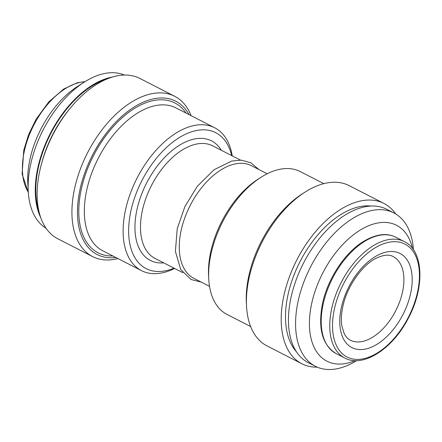 <?xml version="1.0" encoding="UTF-8"?>
<svg xmlns="http://www.w3.org/2000/svg" width="442" height="442" viewBox="0 0 442 442"><rect width="100%" height="100%" fill="white"/><g stroke="black" fill="none" stroke-linecap="round" stroke-linejoin="round"><path stroke-width="0.66" d="M124.506 75.063A86.14 49.532 117.1 0 0 84.107 82.218L77.328 86.566A76.35 43.902 117.1 0 0 30.067 158.822A76.35 43.902 117.1 0 0 27.807 183.253L28.244 191.298A86.14 49.532 117.1 0 0 46.045 228.26M84.107 82.218A86.14 49.532 117.1 0 0 30.791 163.733A86.14 49.532 117.1 0 0 28.244 191.298M112.793 76.947A86.14 49.532 117.1 0 0 37.918 167.385A86.14 49.532 117.1 0 0 40.73 217.652M191.121 115.688A90.052 51.78 117.1 0 0 174.684 96.273L139.899 78.455A90.052 51.78 117.1 0 0 39.918 170.225A90.052 51.78 117.1 0 0 57.797 238.768L92.582 256.581A90.052 51.78 117.1 0 0 117.942 258.57M174.684 96.273A90.052 51.78 117.1 0 0 74.704 188.043A90.052 51.78 117.1 0 0 92.582 256.581M189.071 114.638A86.14 49.532 117.1 0 0 131.473 108.776A86.14 49.532 117.1 0 0 80.118 188.999A86.14 49.532 117.1 0 0 115.898 257.52M232.238 155.882A80.267 46.156 117.1 0 0 214.702 127.766A80.267 46.156 117.1 0 0 125.589 209.558A80.267 46.156 117.1 0 0 141.523 270.648A80.267 46.156 117.1 0 0 174.59 268.449M231.685 155.601A76.35 43.902 117.1 0 0 182.364 135.821A76.35 43.902 117.1 0 0 130.998 210.514A76.35 43.902 117.1 0 0 174.037 268.161M267.172 173.772L251.415 165.706A63.234 36.36 117.1 0 0 181.209 230.144A63.234 36.36 117.1 0 0 193.767 278.267L209.525 286.339M323.82 183.651L300.24 171.573A80.267 46.156 117.1 0 0 260.808 177.402L258.095 179.143A76.35 43.902 117.1 0 0 210.834 251.399A76.35 43.902 117.1 0 0 208.574 275.83L208.751 279.051A80.267 46.156 117.1 0 0 227.061 314.455L250.642 326.533M260.808 177.402A80.267 46.156 117.1 0 0 211.121 253.365A80.267 46.156 117.1 0 0 208.751 279.051M395.717 213.961A90.052 51.78 117.1 0 0 383.965 203.453L349.18 185.64A90.052 51.78 117.1 0 0 304.936 192.182L302.223 193.922A86.14 49.532 117.1 0 0 248.907 275.443A86.14 49.532 117.1 0 0 246.36 303.008L246.531 306.223A90.052 51.78 117.1 0 0 267.078 345.948L301.864 363.76A90.052 51.78 117.1 0 0 317.257 367.158M304.936 192.182A90.052 51.78 117.1 0 0 249.2 277.41A90.052 51.78 117.1 0 0 246.531 306.223M383.965 203.453A90.052 51.78 117.1 0 0 283.979 295.223A90.052 51.78 117.1 0 0 301.864 363.76M371.042 206.055A83.792 48.178 117.1 0 0 288.079 294.416A83.792 48.178 117.1 0 0 296.422 351.755M413.447 249.769A86.14 49.532 117.1 0 0 393.866 212.928L386.739 209.276A86.14 49.532 117.1 0 0 291.107 297.057A86.14 49.532 117.1 0 0 308.207 362.611L315.339 366.263A86.14 49.532 117.1 0 0 356.677 360.617M393.866 212.928A86.14 49.532 117.1 0 0 298.234 300.704A86.14 49.532 117.1 0 0 315.339 366.263M412.53 248.503A76.35 43.902 117.1 0 0 363.285 228.315A76.35 43.902 117.1 0 0 311.77 303.096A76.35 43.902 117.1 0 0 355.114 360.611M84.803 81.776A65.388 37.598 117.1 0 0 24.409 150.838A65.388 37.598 117.1 0 0 28.288 192.115M106.837 79.074A85.356 49.079 117.1 0 0 38.432 167.286A85.356 49.079 117.1 0 0 38.973 211.58M69.272 109.395A83.792 48.178 117.1 0 0 41.625 163.374M186.06 113.097A84.179 48.405 117.1 0 0 129.716 111.66A84.179 48.405 117.1 0 0 81.394 188.745A84.179 48.405 117.1 0 0 112.881 255.979M214.702 127.766L175.922 107.903A80.267 46.156 117.1 0 0 86.809 189.701A80.267 46.156 117.1 0 0 102.748 250.791L141.523 270.648M221.354 150.308A67.151 38.609 117.1 0 0 176.408 147.236A67.151 38.609 117.1 0 0 137.02 209.326A67.151 38.609 117.1 0 0 163.7 262.868M240.492 160.109L212.641 145.843A63.234 36.36 117.1 0 0 142.435 210.282A63.234 36.36 117.1 0 0 154.987 258.41L182.844 272.675M323.218 303.869A65.388 37.598 117.1 0 0 336.202 353.633C322.212 345.025 317.671 328.213 322.588 303.195C327.732 279.068 344.241 253.675 362.363 242.161C375.368 234.127 386.518 232.481 395.817 237.238A65.388 37.598 117.1 0 0 323.218 303.869M331.771 308.251A65.388 37.598 117.1 0 0 344.754 358.014C362.899 368.125 392.673 348.987 408.242 318.345C425.033 287.433 423.646 250.603 404.369 241.619A65.388 37.598 117.1 0 0 331.771 308.251M334.478 308.726A63.433 36.471 117.1 0 0 385.551 346.931A63.433 36.471 117.1 0 0 407.933 245.984A63.433 36.471 117.1 0 0 334.478 308.726M341.395 307.367A52.858 30.393 117.1 0 0 383.954 339.196A52.858 30.393 117.1 0 0 402.607 255.078A52.858 30.393 117.1 0 0 341.395 307.367M350.291 340.174A46.985 27.017 117.1 0 0 395.756 310.671A46.985 27.017 117.1 0 0 393.126 256.537C389.22 254.305 383.761 254.785 376.744 257.968C363.158 264.128 347.274 285.377 342.854 306.444C341.279 313.737 340.942 320.218 341.854 325.876L344.097 333.378C345.766 336.716 347.832 338.981 350.291 340.174M28.31 192.447L22.1 174.004L23.78 150.158L28.658 134.434L36.095 119.235L48.791 101.892L63.554 89.129L77.24 82.787L85.085 81.599M201.265 282.106L191.043 279.51L180.712 269.537L175.408 251.443L177.209 228.757L184.911 206.541L197.364 186.242L214.027 169.745L231.79 161.037L241.338 160.159L250.868 162.783L258.918 169.546M336.202 353.633L344.754 358.014M395.817 237.238L404.369 241.619"/></g></svg>
